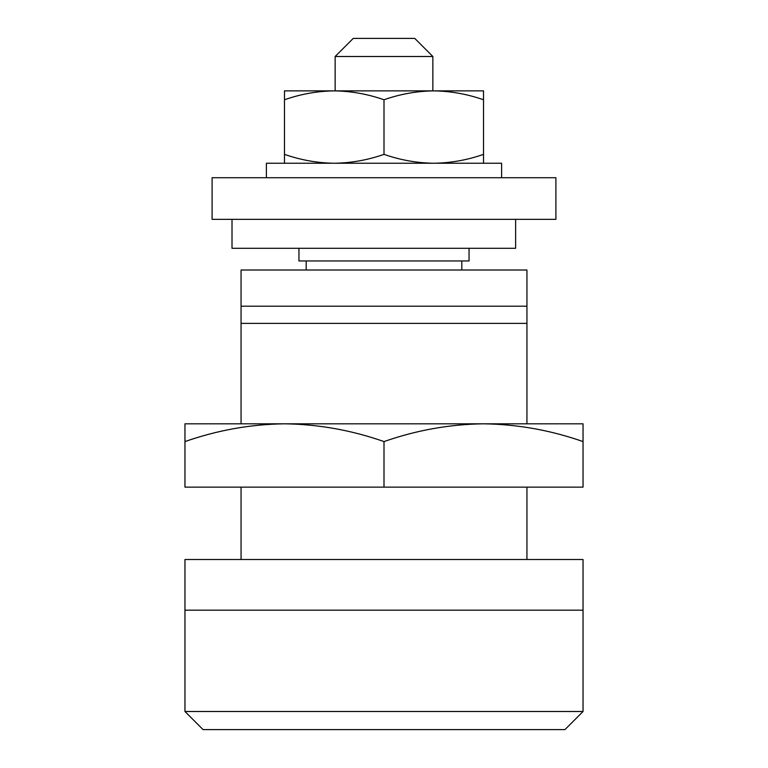 <?xml version="1.0" encoding="UTF-8"?>
<svg xmlns="http://www.w3.org/2000/svg" width="768" height="768" viewBox="0 0 768 768"><rect width="100%" height="100%" fill="white"/><g stroke="black" fill="none" stroke-linecap="round" stroke-linejoin="round"><path stroke-width="1.15" d="M583.037 559.517L184.963 559.517L184.963 711.504L583.037 711.504L583.037 610.176L184.963 610.176L583.037 610.176L583.037 559.517M526.944 306.192L526.944 270.01L241.056 270.01L241.056 323.386L526.944 323.386L526.944 306.192L241.056 306.192M241.056 559.517L241.056 487.133M184.963 441.581C217.459 430.195 250.627 424.272 284.486 423.811C318.413 424.282 351.59 430.214 384 441.581L384 487.133L184.963 487.133L184.963 423.811L284.486 423.811L212.102 423.811L241.056 423.811L241.056 323.386M526.944 559.517L526.944 487.133M284.486 423.811L555.898 423.811L526.944 423.811L526.944 323.386M583.037 711.504L564.941 729.6L203.059 729.6L184.963 711.504M298.954 248.294L298.954 260.957L469.046 260.957L469.046 248.294M306.192 260.957L306.192 270.01M461.808 260.957L461.808 270.01M432.854 90.874L432.854 56.496L335.146 56.496L353.242 38.4L414.758 38.4L432.854 56.496M335.146 90.874L335.146 56.496M232.013 219.341L232.013 248.294L515.626 248.294L515.626 219.341M384 441.581C416.496 430.195 449.664 424.272 483.514 423.811L583.037 423.811L583.037 487.133L384 487.133M483.514 423.811C517.45 424.282 550.627 430.214 583.037 441.581M501.61 177.725L501.61 163.248L266.39 163.248L266.39 177.725M334.243 90.874L483.514 90.874L483.514 99.763C467.27 94.09 450.682 91.123 433.757 90.874L433.757 90.874C416.794 91.114 400.205 94.08 384 99.763C367.747 94.09 351.168 91.123 334.243 90.874C317.27 91.114 300.691 94.08 284.486 99.763L284.486 90.874L334.243 90.874M284.486 163.248L284.486 99.763M284.486 154.358C300.73 160.042 317.318 162.998 334.243 163.248C351.206 163.008 367.795 160.051 384 154.358C400.253 160.042 416.832 162.998 433.757 163.248C450.73 163.008 467.309 160.051 483.514 154.358L483.514 99.763M483.514 154.358L483.514 163.248M384 154.358L384 99.763M555.898 219.341L212.102 219.341L212.102 177.725L555.898 177.725L555.898 219.341"/></g></svg>
